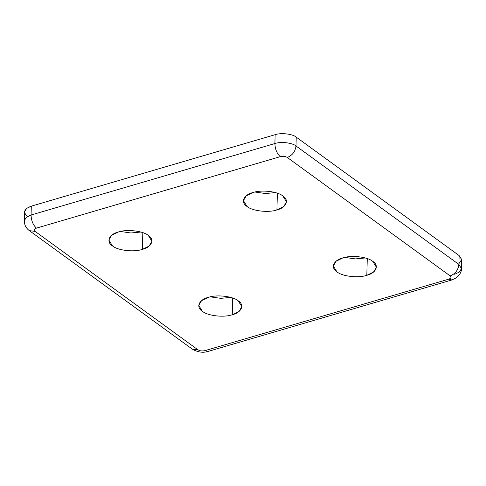 <?xml version="1.0" encoding="UTF-8"?>
<svg xmlns="http://www.w3.org/2000/svg" width="486" height="486" viewBox="0 0 486 486"><rect width="100%" height="100%" fill="white"/><g stroke="black" fill="none" stroke-linecap="round" stroke-linejoin="round"><path stroke-width="0.73" d="M118.438 231.986L111.671 235.267L108.87 240.078L112.497 245.922C117.612 250.46 134.027 252.356 142.349 249.373L142.817 232.666L142.349 249.373L149.111 246.092L151.911 241.281L148.291 235.431C143.176 230.899 126.755 228.997 118.438 231.986C126.755 228.997 143.176 230.899 148.291 235.431C155.004 239.501 151.741 247.167 142.349 249.373C134.027 252.356 117.612 250.46 112.497 245.922C105.778 241.858 109.046 234.191 118.438 231.986M140.861 232.041L130.862 232.976L120.425 231.47L130.862 232.976L140.861 232.041M252.999 192.541L246.238 195.822L243.437 200.633L247.058 206.477C252.173 211.015 268.594 212.911 276.911 209.928L277.378 193.221L276.911 209.928L283.678 206.647L286.479 201.836L282.852 195.986C277.737 191.448 261.322 189.552 252.999 192.541C261.322 189.552 277.737 191.448 282.852 195.986C289.571 200.056 286.303 207.722 276.911 209.928C268.594 212.911 252.173 211.015 247.058 206.477C240.345 202.413 243.614 194.746 252.999 192.541M275.422 192.596L265.423 193.531L254.986 192.025L265.423 193.531L275.422 192.596M232.715 298.04L232.247 314.746L239.015 311.465L241.815 306.654L238.189 300.804C233.073 296.272 216.659 294.37 208.336 297.359L201.569 300.64L198.768 305.451L202.395 311.295C207.51 315.833 223.931 317.729 232.247 314.746L232.715 298.04M367.282 258.595L366.815 275.301L373.576 272.02L376.377 267.209L372.756 261.359C367.641 256.827 351.22 254.925 342.897 257.914L336.136 261.195L333.335 266.006L336.962 271.85C342.077 276.388 358.492 278.284 366.815 275.301L367.282 258.595M365.326 257.969L355.327 258.904L344.89 257.398L355.327 258.904L365.326 257.969M458.887 264.433C458.201 270.016 455.291 273.843 450.164 275.908C451.579 277.208 451.117 278.296 448.778 279.158L451.895 279.954L448.778 279.158L204.946 350.637L208.069 351.427L204.946 350.637C202.255 351.244 199.934 350.977 197.99 349.829L192.243 349.088L197.99 349.829L35.089 231.372C33.674 230.072 34.135 228.991 36.474 228.122L280.3 156.65C282.998 156.042 285.318 156.31 287.262 157.452C292.39 155.38 295.3 151.559 295.992 145.976C292.378 142.769 280.774 141.426 274.894 143.54C275.1 149.226 276.905 153.594 280.3 156.65C276.905 153.594 275.1 149.226 274.894 143.54C280.774 141.426 292.378 142.769 295.992 145.976C295.3 151.559 292.39 155.38 287.262 157.452L450.164 275.908C455.291 273.843 458.201 270.016 458.887 264.433L461.451 268.564L458.887 264.433L295.992 145.976L458.887 264.433L459.136 255.581L458.887 264.433M461.451 268.564L461.7 259.712L459.136 255.581L296.235 137.125C292.621 133.917 281.017 132.581 275.137 134.689L274.894 143.54L31.061 215.012L26.28 217.333L24.3 220.735C24.361 224.903 26.044 228.201 29.342 230.631L35.089 231.372L29.342 230.631L192.243 349.088C197.766 352.259 203.039 353.043 208.069 351.427L451.895 279.954L456.53 277.706C460.005 274.59 461.645 271.54 461.451 268.564L459.47 271.966L454.689 274.286M230.759 297.414L220.759 298.349L210.323 296.843L220.759 298.349L230.759 297.414M27.107 216.015C22.818 212.072 24.215 208.792 31.304 206.161L275.137 134.689L31.304 206.161L31.061 215.012L31.304 206.161L26.523 208.482L24.549 211.884L24.3 220.735L26.28 217.333L31.061 215.012C31.268 220.699 33.072 225.067 36.474 228.122C33.072 225.067 31.268 220.699 31.061 215.012L274.894 143.54L275.137 134.689C281.017 132.581 292.621 133.917 296.235 137.125L295.992 145.976L296.235 137.125L459.136 255.581L461.7 259.591L458.912 263.698M35.089 231.372L197.99 349.829C199.934 350.977 202.255 351.244 204.946 350.637L448.778 279.158C451.117 278.296 451.579 277.208 450.164 275.908L287.262 157.452C285.318 156.31 282.998 156.042 280.3 156.65L36.474 228.122C34.135 228.991 33.674 230.072 35.089 231.372M208.336 297.359C216.659 294.37 233.073 296.272 238.189 300.804C244.908 304.874 241.639 312.541 232.247 314.746C223.931 317.729 207.51 315.833 202.395 311.295C195.682 307.231 198.944 299.564 208.336 297.359M366.815 275.301C358.492 278.284 342.077 276.388 336.962 271.85C330.243 267.786 333.511 260.119 342.897 257.914C351.22 254.925 367.641 256.827 372.756 261.359C379.469 265.429 376.2 273.096 366.815 275.301"/></g></svg>
